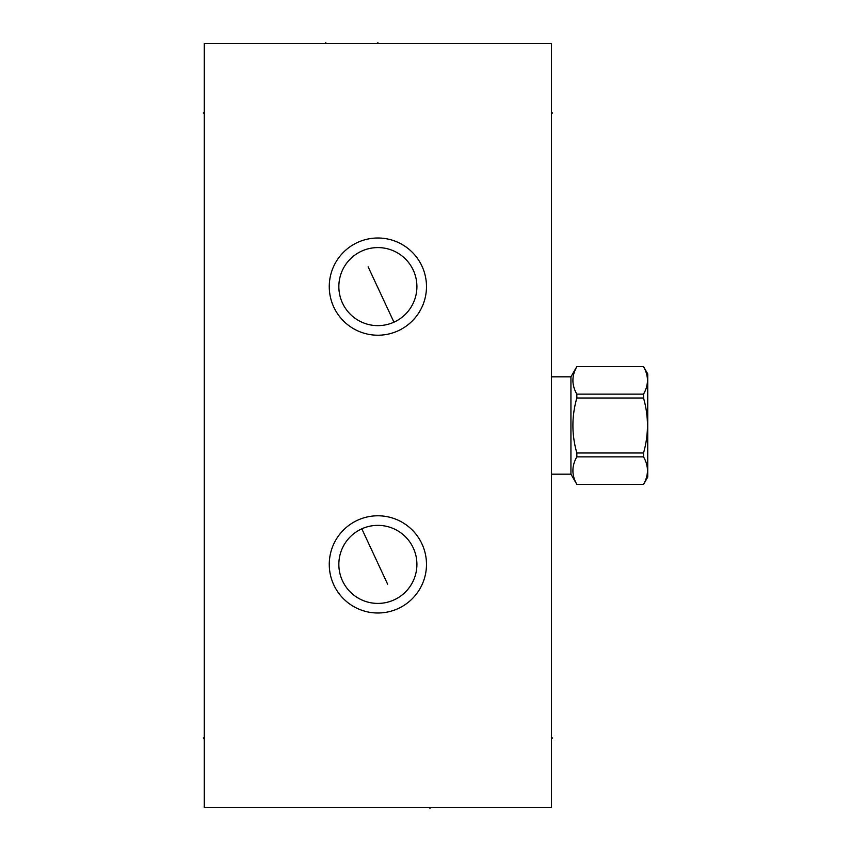 <?xml version="1.0" encoding="UTF-8"?>
<svg xmlns="http://www.w3.org/2000/svg" width="851" height="851" viewBox="0 0 851 851"><rect width="100%" height="100%" fill="white"/><g stroke="black" fill="none" stroke-linecap="round" stroke-linejoin="round"><path stroke-width="1.28" d="M551.491 43.561L204.272 43.561L204.272 807.439L551.491 807.439L551.491 43.561M329.263 564.394A48.613 48.613 0 0 1 377.876 515.78A48.613 48.613 0 0 1 426.489 564.394A48.613 48.613 0 0 1 377.876 612.997A48.613 48.613 0 0 1 329.263 564.394M329.263 286.606A48.613 48.613 0 0 1 377.876 238.003A48.613 48.613 0 0 1 426.489 286.606A48.613 48.613 0 0 1 377.876 335.22A48.613 48.613 0 0 1 329.263 286.606M338.847 286.606A39.029 39.029 0 0 1 377.876 247.588A39.029 39.029 0 0 1 416.905 286.606A39.029 39.029 0 0 1 377.876 325.635A39.029 39.029 0 0 1 338.847 286.606M338.847 564.394A39.029 39.029 0 0 1 377.876 525.365A39.029 39.029 0 0 1 416.905 564.394A39.029 39.029 0 0 1 377.876 603.412A39.029 39.029 0 0 1 338.847 564.394M576.829 366.653C571.606 375.812 571.606 384.982 576.829 394.141L576.829 398.013C571.606 416.341 571.606 434.659 576.829 452.987L576.829 456.859C571.606 466.018 571.606 475.188 576.829 484.347L643.526 484.389L647.739 477.092L647.739 373.908L643.526 366.611L576.829 366.611L570.936 376.823L570.936 474.177L551.491 474.177M570.936 376.823L551.491 376.823M576.829 484.347L570.936 474.177M643.526 366.653C648.749 375.812 648.749 384.982 643.526 394.141L643.526 398.013C648.749 416.341 648.749 434.659 643.526 452.987L643.526 456.859C648.749 466.018 648.749 475.188 643.526 484.347M576.829 394.141L643.526 394.141M576.829 398.013L643.526 398.013M576.829 452.987L643.526 452.987M576.829 456.859L643.526 456.859M429.957 807.439L429.957 808.45M387.62 584.18L361.813 528.822M368.132 266.82L393.949 322.178M551.491 737.998L552.49 737.998M551.491 113.002L552.49 113.002M204.272 737.998L203.261 737.998M204.272 113.002L203.261 113.002M377.876 42.55L377.876 43.561L377.876 42.55M325.795 42.55L325.795 43.561M576.829 484.389L643.526 484.389M576.829 366.611L643.526 366.611"/></g></svg>
